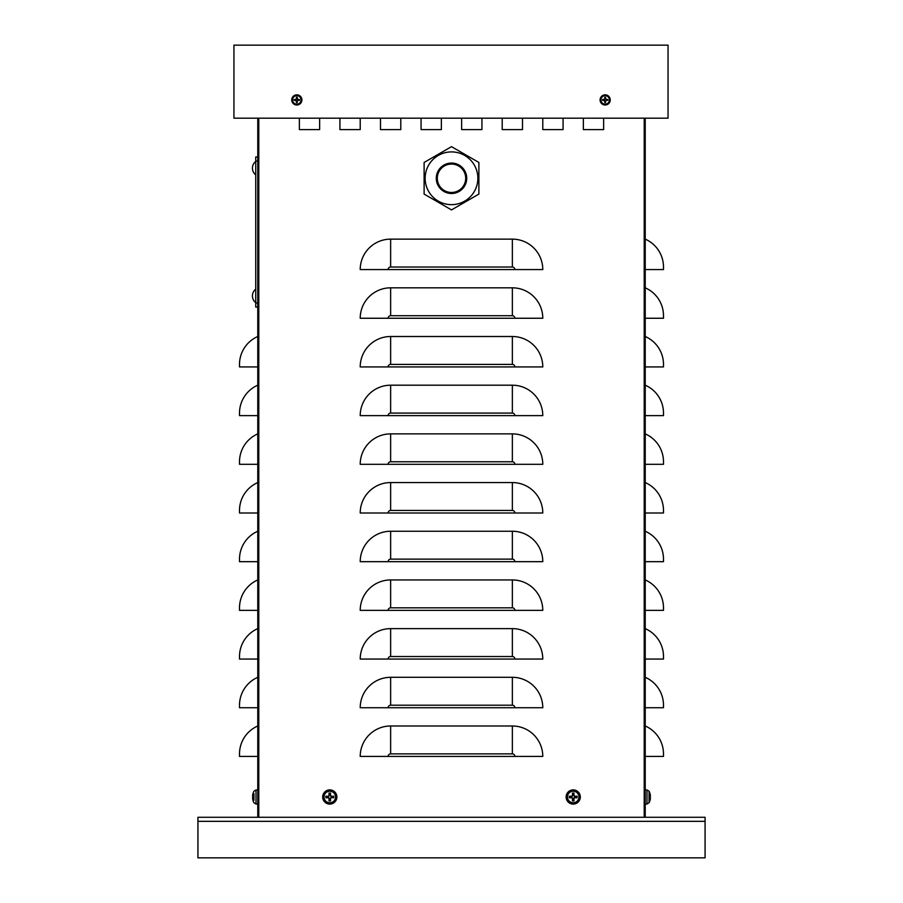 <?xml version="1.0" encoding="UTF-8"?>
<svg xmlns="http://www.w3.org/2000/svg" width="903" height="903" viewBox="0 0 903 903"><rect width="100%" height="100%" fill="white"/><g stroke="black" fill="none" stroke-linecap="round" stroke-linejoin="round"><path stroke-width="1.35" d="M645.227 118.18L645.227 817.283L257.773 817.283L257.773 118.18M563.077 118.18L563.077 129.592L542.782 129.592L542.782 118.18L542.782 129.592L563.077 129.592L563.077 118.18M481.931 118.18L481.931 129.592L461.647 129.592L461.647 118.18L461.647 129.592L481.931 129.592L481.931 118.18M400.785 118.18L400.785 129.592L380.502 129.592L380.502 118.18L380.502 129.592L400.785 129.592L400.785 118.18M319.639 118.18L319.639 129.592L299.356 129.592L299.356 118.18L299.356 129.592L319.639 129.592L319.639 118.18M360.218 118.18L360.218 129.592L339.923 129.592L339.923 118.18L339.923 129.592L360.218 129.592L360.218 118.18M441.353 118.18L441.353 129.592L421.069 129.592L421.069 118.18L421.069 129.592L441.353 129.592L441.353 118.18M522.498 118.18L522.498 129.592L502.215 129.592L502.215 118.18L502.215 129.592L522.498 129.592L522.498 118.18M603.644 118.18L603.644 129.592L583.361 129.592L583.361 118.18L583.361 129.592L603.644 129.592L603.644 118.18M512.362 725.989A30.431 30.431 0 0 1 542.782 756.421L360.218 756.421A30.431 30.431 0 0 1 390.638 725.989L512.362 725.989L512.362 753.881A2.54 2.54 0 0 1 514.902 756.421M512.362 677.306A30.431 30.431 0 0 1 542.782 707.738L360.218 707.738A30.431 30.431 0 0 1 390.638 677.306L512.362 677.306L512.362 705.198A2.54 2.54 0 0 1 514.902 707.738M512.362 628.623A30.431 30.431 0 0 1 542.782 659.055L360.218 659.055A30.431 30.431 0 0 1 390.638 628.623L512.362 628.623L512.362 656.515A2.54 2.54 0 0 1 514.902 659.055M512.362 579.94A30.431 30.431 0 0 1 542.782 610.36L360.218 610.36A30.431 30.431 0 0 1 390.638 579.94L512.362 579.94L512.362 607.821A2.54 2.54 0 0 1 514.902 610.36M512.362 531.246A30.431 30.431 0 0 1 542.782 561.677L360.218 561.677A30.431 30.431 0 0 1 390.638 531.246L512.362 531.246L512.362 559.138A2.54 2.54 0 0 1 514.902 561.677M512.362 482.563A30.431 30.431 0 0 1 542.782 512.994L360.218 512.994A30.431 30.431 0 0 1 390.638 482.563L512.362 482.563L512.362 510.455A2.54 2.54 0 0 1 514.902 512.994M512.362 433.88A30.431 30.431 0 0 1 542.782 464.311L360.218 464.311A30.431 30.431 0 0 1 390.638 433.88L512.362 433.88L512.362 461.772A2.54 2.54 0 0 1 514.902 464.311M512.362 385.197A30.431 30.431 0 0 1 542.782 415.617L360.218 415.617A30.431 30.431 0 0 1 390.638 385.197L512.362 385.197L512.362 413.077A2.54 2.54 0 0 1 514.902 415.617M512.362 336.503A30.431 30.431 0 0 1 542.782 366.934L360.218 366.934A30.431 30.431 0 0 1 390.638 336.503L512.362 336.503L512.362 364.394A2.54 2.54 0 0 1 514.902 366.934M512.362 287.82A30.431 30.431 0 0 1 542.782 318.251L360.218 318.251A30.431 30.431 0 0 1 390.638 287.82L512.362 287.82L512.362 315.711A2.54 2.54 0 0 1 514.902 318.251M512.362 239.137A30.431 30.431 0 0 1 542.782 269.568L360.218 269.568A30.431 30.431 0 0 1 390.638 239.137L512.362 239.137L512.362 267.028A2.54 2.54 0 0 1 514.902 269.568M645.227 269.568L663.491 269.568L663.491 267.028A30.431 30.431 0 0 0 645.227 239.137M645.227 318.251L663.491 318.251L663.491 315.711A30.431 30.431 0 0 0 645.227 287.82M645.227 366.934L663.491 366.934L663.491 364.394A30.431 30.431 0 0 0 645.227 336.503M645.227 415.617L663.491 415.617L663.491 413.077A30.431 30.431 0 0 0 645.227 385.197M645.227 464.311L663.491 464.311L663.491 461.772A30.431 30.431 0 0 0 645.227 433.88M645.227 512.994L663.491 512.994L663.491 510.455A30.431 30.431 0 0 0 645.227 482.563M645.227 561.677L663.491 561.677L663.491 559.138A30.431 30.431 0 0 0 645.227 531.246M645.227 610.36L663.491 610.36L663.491 607.821A30.431 30.431 0 0 0 645.227 579.94M645.227 659.055L663.491 659.055L663.491 656.515A30.431 30.431 0 0 0 645.227 628.623M645.227 707.738L663.491 707.738L663.491 705.198A30.431 30.431 0 0 0 645.227 677.306M645.227 756.421L663.491 756.421L663.491 753.881A30.431 30.431 0 0 0 645.227 725.989M257.773 366.934L239.509 366.934L239.509 364.394A30.431 30.431 0 0 1 257.773 336.503M257.773 415.617L239.509 415.617L239.509 413.077A30.431 30.431 0 0 1 257.773 385.197M257.773 464.311L239.509 464.311L239.509 461.772A30.431 30.431 0 0 1 257.773 433.88M257.773 512.994L239.509 512.994L239.509 510.455A30.431 30.431 0 0 1 257.773 482.563M257.773 561.677L239.509 561.677L239.509 559.138A30.431 30.431 0 0 1 257.773 531.246M257.773 610.36L239.509 610.36L239.509 607.821A30.431 30.431 0 0 1 257.773 579.94M257.773 659.055L239.509 659.055L239.509 656.515A30.431 30.431 0 0 1 257.773 628.623M257.773 707.738L239.509 707.738L239.509 705.198A30.431 30.431 0 0 1 257.773 677.306M257.773 756.421L239.509 756.421L239.509 753.881A30.431 30.431 0 0 1 257.773 725.989M239.509 364.394L239.509 366.934M239.509 413.077L239.509 415.617M239.509 461.772L239.509 464.311M239.509 510.455L239.509 512.994M239.509 559.138L239.509 561.677M239.509 607.821L239.509 610.36M239.509 656.515L239.509 659.055M239.509 705.198L239.509 707.738M239.509 753.881L239.509 756.421M255.741 156.975L257.773 156.975L255.741 156.975L255.741 161.039L257.773 161.039M255.741 161.039L255.741 307.088L257.773 307.088M645.227 817.283L705.074 817.283L705.074 857.85L197.926 857.85L197.926 817.283L257.773 817.283M668.051 45.15L233.933 45.15L233.933 118.18L668.051 118.18L668.051 45.15M451.5 209.902L478.883 194.089L478.883 162.461L451.5 146.658L424.117 162.461L424.117 194.089L451.5 209.902M437.3 178.275A14.2 14.2 0 0 0 451.5 192.474A14.2 14.2 0 0 0 465.7 178.275A14.2 14.2 0 0 0 451.5 164.075A14.2 14.2 0 0 0 437.3 178.275M451.5 204.654A26.368 26.368 0 0 1 425.132 178.275A26.368 26.368 0 0 0 451.5 204.654A26.368 26.368 0 0 0 477.868 178.275A26.368 26.368 0 0 0 451.5 151.907A26.368 26.368 0 0 0 425.132 178.275A26.368 26.368 0 0 1 451.5 151.907M253.946 793.76L253.946 800.227M257.773 804.088L256 804.031L256 789.956L253.946 791.231A12.168 12.168 0 0 0 253.156 793.037L253.133 793.15A12.168 12.1 -59.4 0 0 252.58 795.803A12.168 12.1 -59.4 0 1 253.156 793.116M253.156 800.871L253.156 800.871A12.168 12.1 -120.6 0 1 252.58 798.184L252.58 797.688A12.168 0.632 -5 0 0 253.156 797.778L253.156 796.209A12.168 0.632 -175 0 0 252.58 796.299L252.58 796.299M252.569 797.688L253.133 797.642L252.58 798.184A12.168 12.1 -120.6 0 0 253.133 800.814M327.078 796.423A2.765 2.765 0 0 0 327.078 797.563L325.915 797.778A12.168 1.061 -3 0 0 328.59 797.688L329.087 798.184A12.168 1.061 93 0 0 328.997 800.871L329.211 799.697A2.765 2.765 0 0 0 330.363 799.697L330.995 797.417L333.659 797.778A3.951 3.951 0 0 0 333.659 796.209A12.168 1.061 177 0 0 330.983 796.299L330.487 795.803A12.168 1.061 -87 0 0 330.566 793.116L330.363 794.29A2.765 2.765 0 0 0 329.211 794.29L328.579 796.57L325.915 796.209A3.951 3.951 0 0 0 325.915 797.778M330.363 799.697L330.566 800.871A12.168 1.061 -93 0 0 330.487 798.184L330.983 797.688A12.168 1.061 3 0 0 333.659 797.778M328.997 800.871A3.951 3.951 0 0 0 330.566 800.871M332.496 797.563A2.765 2.765 0 0 0 332.496 796.423L333.659 796.209M329.211 794.29L328.997 793.116A12.168 1.061 87 0 0 329.087 795.803L328.59 796.299A12.168 1.061 -177 0 0 325.915 796.209M330.566 793.116A3.951 3.951 0 0 0 328.997 793.116M329.787 791.231A5.757 5.757 0 0 1 334.776 799.866A5.757 5.757 0 0 1 324.798 799.866A5.757 5.757 0 0 1 329.787 791.231M336.887 796.988A7.1 7.1 0 0 1 326.231 803.139A7.1 7.1 0 0 1 326.231 790.847A7.1 7.1 0 0 1 336.887 796.988M327.078 797.563L329.358 798.196L329.211 799.697M332.496 796.423L330.995 796.57L330.363 794.29M570.504 796.423A2.765 2.765 0 0 0 570.504 797.563L569.341 797.778A12.168 1.061 -3 0 0 572.017 797.688L572.513 798.184A12.168 1.061 93 0 0 572.434 800.871L572.637 799.697A2.765 2.765 0 0 0 573.789 799.697L574.421 797.417L577.085 797.778A3.951 3.951 0 0 0 577.085 796.209A12.168 1.061 177 0 0 574.41 796.299L573.913 795.803A12.168 1.061 -87 0 0 574.003 793.116L573.789 794.29A2.765 2.765 0 0 0 572.637 794.29L572.005 796.57L569.341 796.209A3.951 3.951 0 0 0 569.341 797.778M573.789 799.697L574.003 800.871A12.168 1.061 -93 0 0 573.913 798.184L574.41 797.688A12.168 1.061 3 0 0 577.085 797.778M572.434 800.871A3.951 3.951 0 0 0 574.003 800.871M575.922 797.563A2.765 2.765 0 0 0 575.922 796.423L577.085 796.209M572.637 794.29L572.434 793.116A12.168 1.061 87 0 0 572.513 795.803L572.017 796.299A12.168 1.061 -177 0 0 569.341 796.209M574.003 793.116A3.951 3.951 0 0 0 572.434 793.116M573.213 791.231A5.757 5.757 0 0 1 578.202 799.866A5.757 5.757 0 0 1 568.224 799.866A5.757 5.757 0 0 1 573.213 791.231M580.313 796.988A7.1 7.1 0 0 1 569.669 803.139A7.1 7.1 0 0 1 569.669 790.847A7.1 7.1 0 0 1 580.313 796.988M570.504 797.563L572.784 798.196L572.637 799.697M575.922 796.423L574.421 796.57L573.789 794.29M649.844 793.116L649.844 793.116A12.168 12.1 59.4 0 1 650.42 795.803L650.42 796.299A12.168 0.632 175 0 0 649.844 796.209L649.844 797.778A12.168 0.632 5 0 0 650.42 797.688L650.42 798.184A12.168 12.1 120.6 0 1 649.844 800.871L649.844 800.871M649.054 796.988L649.054 791.231L647 789.956L647 804.031L649.054 802.744L649.054 796.988M650.431 796.299L649.867 796.344L650.42 795.803A12.168 12.1 59.4 0 0 649.867 793.173L649.844 793.037A12.168 12.168 0 0 0 649.054 791.231L647 789.956L649.054 791.231M649.867 800.814A12.168 12.1 120.6 0 0 650.42 798.184M645.227 789.888L647 789.956M603.588 99.669A1.592 1.592 0 0 0 603.588 100.177L602.515 100.323A8.116 0.711 1.1 0 0 604.333 100.391L604.694 100.752A8.116 0.711 88.9 0 0 604.762 102.57L604.908 101.497A1.592 1.592 0 0 0 605.428 101.497L605.992 100.165L607.821 100.323A2.686 2.686 0 0 0 607.821 99.522A8.116 0.711 -178.9 0 0 606.003 99.454L605.631 99.093A8.116 0.711 -91.1 0 0 605.563 97.264L605.428 98.348A1.592 1.592 0 0 0 604.908 98.348L604.333 99.68L602.515 99.522A2.686 2.686 0 0 0 602.515 100.323M605.428 101.497L605.563 102.57A8.116 0.711 -88.9 0 0 605.631 100.752L606.003 100.391A8.116 0.711 -1.1 0 0 607.821 100.323M604.762 102.57A2.686 2.686 0 0 0 605.563 102.57M606.737 100.177A1.592 1.592 0 0 0 606.737 99.669L607.821 99.522M604.908 98.348L604.762 97.264A8.116 0.711 91.1 0 0 604.694 99.093L604.333 99.454A8.116 0.711 178.9 0 0 602.515 99.522M605.563 97.264A2.686 2.686 0 0 0 604.762 97.264M605.168 95.684A4.233 4.233 0 0 1 608.836 102.039A4.233 4.233 0 0 1 601.5 102.039A4.233 4.233 0 0 1 605.168 95.684M610.236 99.917A5.068 5.068 0 0 1 602.628 104.319A5.068 5.068 0 0 1 602.628 95.526A5.068 5.068 0 0 1 610.236 99.917M603.588 100.177L604.908 101.497M606.737 99.669L605.428 98.348M295.247 99.669A1.592 1.592 0 0 0 295.247 100.177L294.164 100.323A8.116 0.711 1.1 0 0 295.992 100.391L296.353 100.752A8.116 0.711 88.9 0 0 296.421 102.57L296.568 101.497A1.592 1.592 0 0 0 297.076 101.497L297.651 100.165L299.469 100.323A2.686 2.686 0 0 0 299.469 99.522A8.116 0.711 -178.9 0 0 297.651 99.454L297.29 99.093A8.116 0.711 -91.1 0 0 297.222 97.264L297.076 98.348A1.592 1.592 0 0 0 296.568 98.348L295.992 99.68L294.164 99.522A2.686 2.686 0 0 0 294.164 100.323M297.076 101.497L297.222 102.57A8.116 0.711 -88.9 0 0 297.29 100.752L297.651 100.391A8.116 0.711 -1.1 0 0 299.469 100.323M296.421 102.57A2.686 2.686 0 0 0 297.222 102.57M298.396 100.177A1.592 1.592 0 0 0 298.396 99.669L299.469 99.522M296.568 98.348L296.421 97.264A8.116 0.711 91.1 0 0 296.353 99.093L295.992 99.454A8.116 0.711 178.9 0 0 294.164 99.522M297.222 97.264A2.686 2.686 0 0 0 296.421 97.264M296.816 95.684A4.233 4.233 0 0 1 300.485 102.039A4.233 4.233 0 0 1 293.148 102.039A4.233 4.233 0 0 1 296.816 95.684M301.895 99.917A5.068 5.068 0 0 1 294.288 104.319A5.068 5.068 0 0 1 294.288 95.526A5.068 5.068 0 0 1 301.895 99.917M295.247 100.177L296.568 101.497M298.396 99.669L297.076 98.348M644.211 817.283L644.211 118.18M258.789 817.283L258.789 118.18M512.362 267.028L390.638 267.028L390.638 239.137M390.638 267.028A2.54 2.54 0 0 0 388.098 269.568M512.362 315.711L390.638 315.711L390.638 287.82M390.638 315.711A2.54 2.54 0 0 0 388.098 318.251M512.362 364.394L390.638 364.394L390.638 336.503M390.638 364.394A2.54 2.54 0 0 0 388.098 366.934M512.362 413.077L390.638 413.077L390.638 385.197M390.638 413.077A2.54 2.54 0 0 0 388.098 415.617M512.362 461.772L390.638 461.772L390.638 433.88M390.638 461.772A2.54 2.54 0 0 0 388.098 464.311M512.362 510.455L390.638 510.455L390.638 482.563M390.638 510.455A2.54 2.54 0 0 0 388.098 512.994M512.362 559.138L390.638 559.138L390.638 531.246M390.638 559.138A2.54 2.54 0 0 0 388.098 561.677M512.362 607.821L390.638 607.821L390.638 579.94M390.638 607.821A2.54 2.54 0 0 0 388.098 610.36M512.362 656.515L390.638 656.515L390.638 628.623M390.638 656.515A2.54 2.54 0 0 0 388.098 659.055M512.362 705.198L390.638 705.198L390.638 677.306M390.638 705.198A2.54 2.54 0 0 0 388.098 707.738M512.362 753.881L390.638 753.881L390.638 725.989M390.638 753.881A2.54 2.54 0 0 0 388.098 756.421M255.741 303.036L257.773 303.036M705.074 821.335L197.926 821.335M436.284 178.275A15.216 15.216 0 0 0 451.5 193.49A15.216 15.216 0 0 0 466.716 178.275A15.216 15.216 0 0 0 451.5 163.059A15.216 15.216 0 0 0 436.284 178.275M326.322 797.744A3.544 3.544 0 0 1 326.322 796.243M330.532 800.453A3.544 3.544 0 0 1 329.042 800.453M333.252 796.243A3.544 3.544 0 0 1 333.252 797.744M329.042 793.534A3.544 3.544 0 0 1 330.532 793.534M329.787 789.956A7.043 7.043 0 0 0 322.743 796.988A7.043 7.043 0 0 0 329.787 804.031A7.043 7.043 0 0 0 336.819 796.988A7.043 7.043 0 0 0 329.787 789.956M569.748 797.744A3.544 3.544 0 0 1 569.748 796.243M573.958 800.453A3.544 3.544 0 0 1 572.468 800.453M576.678 796.243A3.544 3.544 0 0 1 576.678 797.744M572.468 793.534A3.544 3.544 0 0 1 573.958 793.534M573.213 789.956A7.043 7.043 0 0 0 566.181 796.988A7.043 7.043 0 0 0 573.213 804.031A7.043 7.043 0 0 0 580.257 796.988A7.043 7.043 0 0 0 573.213 789.956M602.73 100.312A2.472 2.472 0 0 1 602.73 99.522M605.563 102.355A2.472 2.472 0 0 1 604.773 102.355M607.606 99.522A2.472 2.472 0 0 1 607.606 100.312M604.773 97.49A2.472 2.472 0 0 1 605.563 97.49M605.168 94.905A5.012 5.012 0 0 0 600.156 99.917A5.012 5.012 0 0 0 605.168 104.929A5.012 5.012 0 0 0 610.18 99.917A5.012 5.012 0 0 0 605.168 94.905M294.389 100.312A2.472 2.472 0 0 1 294.389 99.522M297.211 102.355A2.472 2.472 0 0 1 296.432 102.355M299.254 99.522A2.472 2.472 0 0 1 299.254 100.312M296.432 97.49A2.472 2.472 0 0 1 297.211 97.49M296.816 94.905A5.012 5.012 0 0 0 291.816 99.917A5.012 5.012 0 0 0 296.816 104.929A5.012 5.012 0 0 0 301.828 99.917A5.012 5.012 0 0 0 296.816 94.905M253.133 797.778L253.133 796.209M256 804.031L253.946 802.744A12.168 12.168 0 0 1 253.156 800.95L253.156 800.95A12.168 12.168 0 0 0 253.946 802.744A12.168 12.168 0 0 1 253.156 800.95L253.325 800.532M253.946 791.231A12.168 12.168 0 0 0 253.156 793.037A12.168 12.168 0 0 1 253.946 791.231M256 789.956L257.773 789.888M649.054 802.744A12.168 12.168 0 0 0 649.844 800.95L649.675 800.532M649.867 797.778L649.867 796.209M647 804.031L645.227 804.088M255.741 161.389A8.533 8.533 0 0 0 255.741 174.877A8.533 8.533 0 0 1 255.741 161.389M255.741 289.186A8.533 8.533 0 0 0 255.741 302.686A8.533 8.533 0 0 1 255.741 289.186"/></g></svg>

